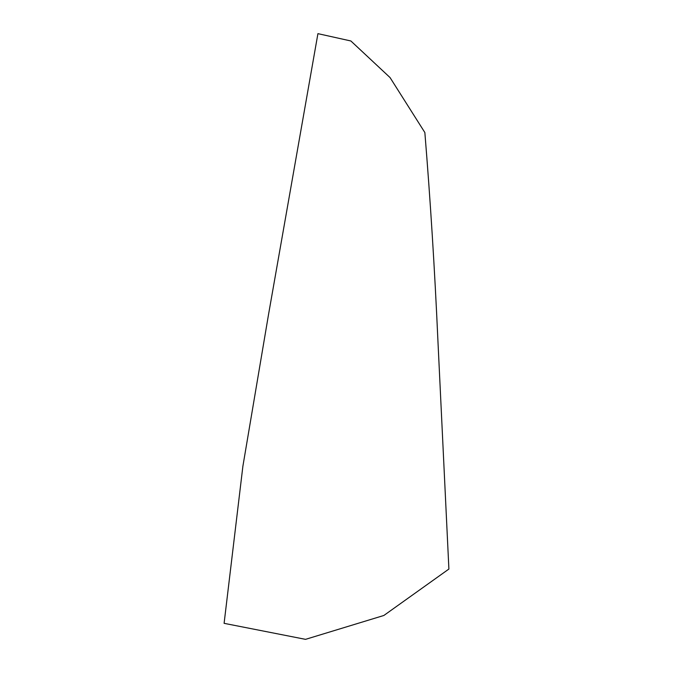 <?xml version="1.0" encoding="UTF-8"?>
<svg xmlns="http://www.w3.org/2000/svg" width="673" height="673" viewBox="0 0 673 673"><rect width="100%" height="100%" fill="white"/><g stroke="black" fill="none" stroke-linecap="round" stroke-linejoin="round"><path stroke-width="1.01" d="M317.925 33.65L350.877 40.977L390.046 77.563L424.856 132.539C430.35 199.822 434.699 268.964 437.887 339.974L448.899 569.047L383.854 615.475L305.534 639.35L224.101 623.333L242.886 466.246L268.519 314.569L317.925 33.65"/></g></svg>
